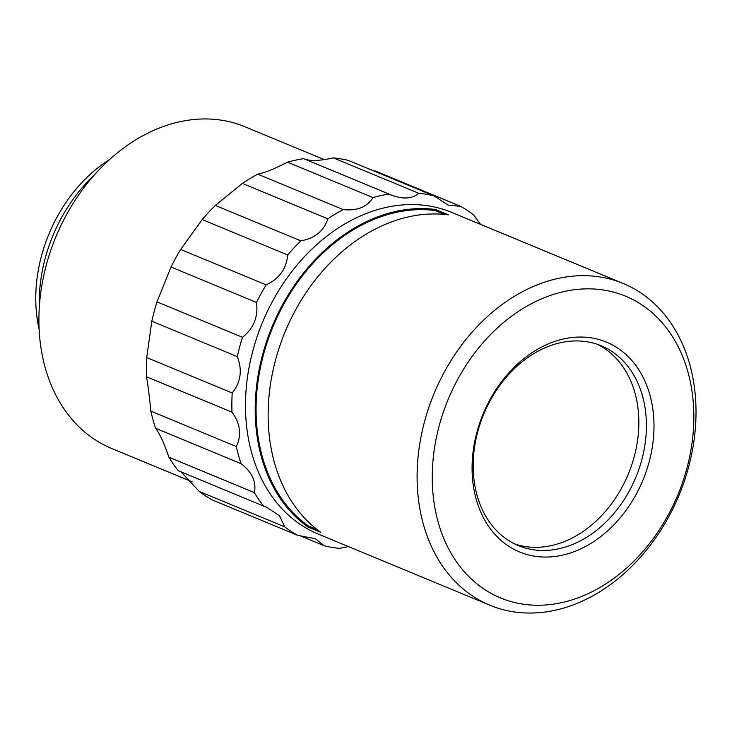 <?xml version="1.0" encoding="UTF-8"?>
<svg xmlns="http://www.w3.org/2000/svg" width="732" height="732" viewBox="0 0 732 732"><rect width="100%" height="100%" fill="white"/><g stroke="black" fill="none" stroke-linecap="round" stroke-linejoin="round"><path stroke-width="1.1" d="M307.861 526.958L308.273 525.942A173.054 131.787 -67.5 0 1 272.011 329.052A173.054 131.787 -67.5 0 1 435.064 210.523L435.476 209.498L448.423 214.869A174.134 132.611 112.5 0 0 284.19 334.121A174.134 132.611 112.5 0 0 320.808 532.329L307.861 526.958A174.134 132.611 -67.5 0 1 271.243 328.76A174.134 132.611 -67.5 0 1 435.476 209.498M308.273 525.942L317.212 529.648M444.48 214.421L435.064 210.523M491.611 605.922A174.134 132.611 -67.5 0 1 489.9 605.227A174.134 132.611 -67.5 0 1 434.058 393.596A174.134 132.611 -67.5 0 1 623.225 283.494A174.134 132.611 -67.5 0 1 679.525 493.999A174.134 132.611 -67.5 0 1 491.611 605.922M623.225 283.494L451.617 212.381A174.134 132.611 112.5 0 0 436.949 207.577A174.134 132.611 112.5 0 0 258.78 331.907A174.134 132.611 112.5 0 0 318.292 534.113L489.9 605.227M480.558 224.376L473.567 214.824A183.869 140.022 112.5 0 0 460.648 206.36L448.14 205.106L434.03 195.901A183.869 140.022 112.5 0 0 418.768 193.285C412.244 198.93 403.058 199.497 391.199 194.977L390.485 194.685M391.199 194.977L389.122 194.099A183.869 140.022 112.5 0 0 373 197.576C367.025 207.055 357.097 211.054 343.226 209.599A183.869 140.022 112.5 0 0 327.826 218.841C323.846 231.001 314.852 238.348 300.852 240.874A183.869 140.022 112.5 0 0 287.676 254.974C286.413 268.781 279.231 278.746 266.137 284.876A183.869 140.022 112.5 0 0 256.484 302.444C258.387 316.682 253.72 328.302 242.475 337.296A183.869 140.022 112.5 0 0 237.296 356.621C242.521 370.026 240.819 382.15 232.2 392.993A183.869 140.022 112.5 0 0 231.989 412.18C240.352 423.59 241.789 435.037 236.299 446.52A183.869 140.022 112.5 0 0 241.084 463.695C252.11 472.122 256.539 481.775 254.379 492.636A183.869 140.022 112.5 0 0 263.685 506.114L266.512 507.203L279.542 515.74L284.675 526.839A183.869 140.022 112.5 0 0 297.595 535.293L315.282 538.697L324.212 545.761A183.869 140.022 112.5 0 0 339.483 548.378L348.487 546.621M304.622 159.1C310.734 161.25 320.287 160.839 333.28 157.856L418.768 193.285M389.122 194.099L303.634 158.679A183.869 140.022 112.5 0 0 287.511 162.156L373 197.576M343.226 209.599L257.746 174.17C264.737 172.825 274.665 168.817 287.511 162.156M257.746 174.17A183.869 140.022 112.5 0 0 242.347 183.412L327.826 218.841M300.852 240.874L215.373 205.454L242.347 183.412M215.373 205.454A183.869 140.022 112.5 0 0 202.197 219.545L287.676 254.974M266.137 284.876L180.648 249.456L202.197 219.545M180.648 249.456A183.869 140.022 112.5 0 0 171.004 267.024L256.484 302.444M242.475 337.296L156.996 301.868L171.004 267.024M156.996 301.868A183.869 140.022 112.5 0 0 151.817 321.192L237.296 356.621M232.2 392.993L146.72 357.564L151.817 321.192M146.72 357.564A183.869 140.022 112.5 0 0 146.501 376.76L231.989 412.18M236.299 446.52L150.819 411.1C149.493 396.845 148.056 385.398 146.501 376.76M150.819 411.1A183.869 140.022 112.5 0 0 155.596 428.266L241.084 463.695M254.379 492.636L168.9 457.216C164.261 443.574 159.823 433.92 155.596 428.266M168.9 457.216A183.869 140.022 112.5 0 0 178.205 470.694L263.685 506.114M284.675 526.839L199.196 491.41L181.014 471.856M199.196 491.41A183.869 140.022 112.5 0 0 212.115 499.874L297.595 535.293M324.212 545.761L299.178 535.385M373.585 170.849L375.168 170.94L460.648 206.36M434.03 195.901L348.551 160.473A183.869 140.022 112.5 0 0 333.28 157.856M324.285 159.613L245.037 126.773A174.134 132.611 112.5 0 0 243.317 126.078A174.134 132.611 112.5 0 0 55.403 238.001A174.134 132.611 112.5 0 0 111.712 448.506L192.205 481.866M94.199 175.122A140.599 107.073 112.5 0 0 39.281 307.632M109.599 159.53A135.191 102.956 112.5 0 0 39.144 329.546M520.681 552.413A113.561 86.486 -67.5 0 1 514.505 366.961A113.561 86.486 -67.5 0 1 653.923 421.76A113.561 86.486 -67.5 0 1 520.681 552.413M502.125 598.566A163.318 124.376 112.5 0 0 693.744 410.689A163.318 124.376 112.5 0 0 493.24 331.88A163.318 124.376 112.5 0 0 502.125 598.566M514.66 543.922A108.153 82.368 112.5 0 0 628.312 474.098A108.153 82.368 112.5 0 0 597.367 344.342M519.455 546.054A108.153 82.368 112.5 0 0 636.172 476.532A108.153 82.368 112.5 0 0 601.201 345.788A108.153 82.368 112.5 0 0 483.706 414.175A108.153 82.368 112.5 0 0 518.393 545.624A108.153 82.368 112.5 0 0 519.455 546.054"/></g></svg>
